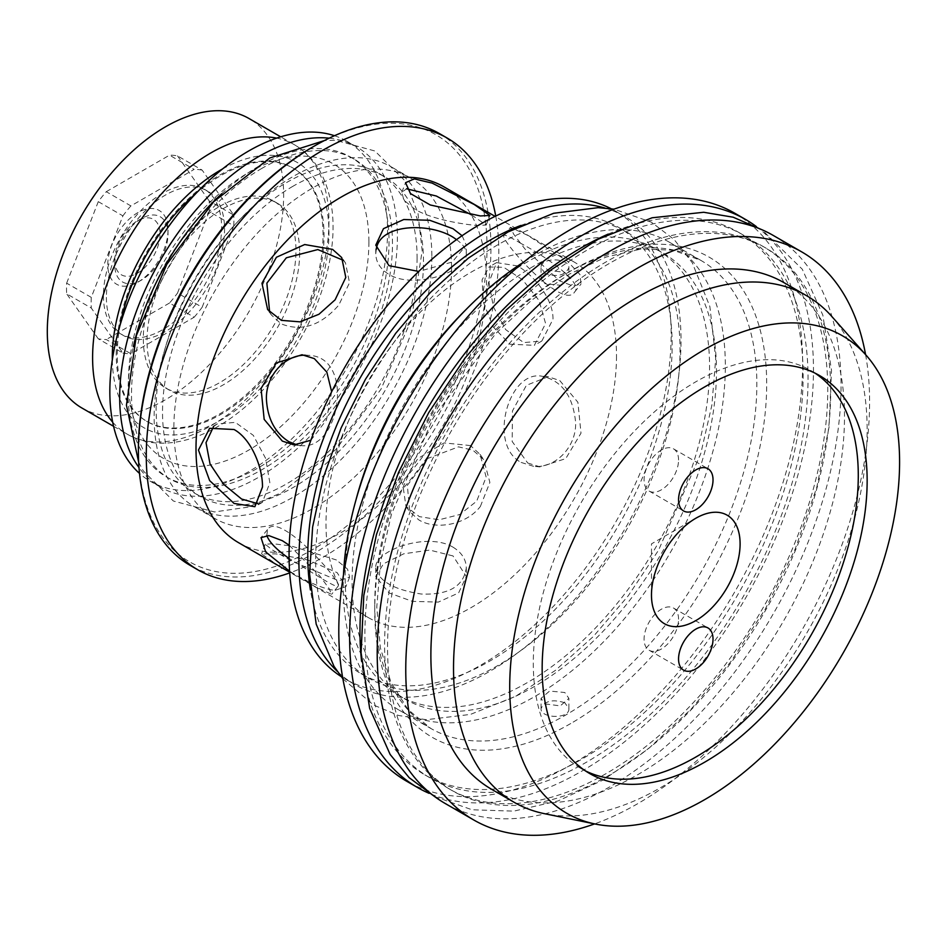 <?xml version="1.0" encoding="UTF-8"?>
<svg xmlns="http://www.w3.org/2000/svg" width="946" height="946" viewBox="0 0 946 946"><rect width="100%" height="100%" fill="white"/><g stroke="black" fill="none" stroke-linecap="round" stroke-linejoin="round"><path stroke-width="0.71" stroke-dasharray="4.73 3.55" d="M299.669 252.617A107.939 62.318 -60 0 1 252.558 361.242A107.939 62.318 -60 0 1 169.381 390.166A107.939 62.318 -60 0 1 152.838 303.666A107.939 62.318 -60 0 1 223.351 208.558A107.939 62.318 -60 0 1 277.32 203.213A107.939 62.318 -60 0 1 299.669 252.617M219.638 206.417A107.939 62.318 -60 0 1 273.607 201.072A107.939 62.318 -60 0 1 273.607 325.708A107.939 62.318 -60 0 1 165.668 388.026A107.939 62.318 -60 0 1 149.125 301.526A107.939 62.318 -60 0 1 219.638 206.417M293.012 186.232A184.529 106.543 120 0 0 172.456 348.849A184.529 106.543 120 0 0 200.741 496.721A184.529 106.543 120 0 0 385.27 390.178A184.529 106.543 120 0 0 385.27 177.091A184.529 106.543 120 0 0 293.012 186.232M417.091 257.868A184.529 106.543 -60 0 1 336.54 443.579A184.529 106.543 -60 0 1 194.344 493.02A184.529 106.543 -60 0 1 166.047 345.148A184.529 106.543 -60 0 1 286.603 182.531A184.529 106.543 -60 0 1 378.873 173.39A184.529 106.543 -60 0 1 417.091 257.868M261.983 168.317A184.529 106.543 120 0 0 141.427 330.934A184.529 106.543 120 0 0 169.724 478.806A184.529 106.543 120 0 0 311.92 429.366A184.529 106.543 120 0 0 392.472 243.654A184.529 106.543 120 0 0 354.253 159.176A184.529 106.543 120 0 0 261.983 168.317M221.731 193.705A184.529 106.543 -60 0 1 258.542 166.33A184.529 106.543 -60 0 1 350.8 157.19A184.529 106.543 -60 0 1 350.812 370.276A184.529 106.543 -60 0 1 166.271 476.819A184.529 106.543 -60 0 1 133.351 346.768M456.48 239.669C462.961 244.198 466.236 248.904 466.295 253.776C468.341 270.651 414.975 290.197 389.019 274.446C380.387 269.125 375.964 262.243 375.763 253.776L376.236 249.437M266.831 535.46L267.493 529.594C279.141 510.32 343.694 583.398 338.029 586.295C337.024 587.052 331.313 584.309 320.895 578.065L289.086 558.412M453.039 547.19C427.084 531.439 373.717 550.986 375.763 567.86C378.471 580.903 393.56 589.618 421.029 593.993C448.51 595.211 463.599 586.508 466.295 567.86C466.094 559.393 461.672 552.511 453.039 547.19M521.163 462.44L533.532 466.307C554.427 468.826 576.327 447.789 575.653 422.696C573.075 395.913 561.711 380.398 541.585 376.141C508.357 370.359 487.675 445.247 521.163 462.44M305.18 355.199L308.526 355.329C355.507 356.701 339.815 451.81 300.473 445.495L297.233 444.975M521.163 243.571C510.745 237.328 505.034 234.573 504.029 235.329C498.365 238.226 562.917 311.317 574.577 292.042C583.978 282.901 546.067 256.744 521.163 243.571M343.41 260.363L345.479 262.917L349.523 282.736L338.798 305.073C320.682 325.802 301.407 332.022 280.962 323.757L271.419 314.983L269.645 312.145M336.398 559.961L291.321 546.019L272.779 543.69L265.258 544.281L272.271 549.898L292.007 561.297L338.798 580.809L349.63 577.025L347.537 569.125L336.398 559.961M470.505 445.578L444.135 442.905L417.86 458.526L402.618 483.359L405.976 506.406L419.374 516.634L439.169 519.78L459.744 514.529L476.666 501.214L486.161 477.115L480.036 454.352L470.505 445.578M509.835 344.19L534.36 345.337L545.606 323.544L538.984 300.426L522.665 279.862L503.816 267.34L489.094 266.949L482.058 279.898L483.489 302.484L493.162 326.89L509.835 344.19M213.583 426.563L217.095 423.985L235.306 422.354L253.327 435.361L265.566 458.29L269.858 482.744L262.361 502.385L258.187 503.757M471.546 214.931L486.197 225.042L476.666 225.467C462.275 224.226 431.814 219.342 415.069 209.373L403.918 200.197L401.825 192.298L406.579 188.798M564.809 272.389L568.889 277.923L560.292 285.243L545.109 283.765L541.041 277.923L549.638 270.39L564.809 272.389M545.109 703.895L560.292 705.893L568.889 698.361L564.809 692.519L549.638 691.041L541.041 698.361L545.109 703.895M534.277 265.826A257.655 148.758 120 0 0 365.96 492.878A257.655 148.758 120 0 0 405.456 699.331A257.655 148.758 120 0 0 663.111 550.584A257.655 148.758 120 0 0 663.111 253.067A257.655 148.758 120 0 0 534.277 265.826M465.799 309.791A257.655 148.758 -60 0 1 527.383 261.853A257.655 148.758 -60 0 1 656.217 249.094A257.655 148.758 -60 0 1 709.571 367.036A257.655 148.758 -60 0 1 597.103 626.323A257.655 148.758 -60 0 1 398.562 695.357A257.655 148.758 -60 0 1 355.921 500.103M497.844 244.789A257.655 148.758 120 0 0 329.527 471.841A257.655 148.758 120 0 0 369.023 678.294A257.655 148.758 120 0 0 567.565 609.271A257.655 148.758 120 0 0 680.032 349.985A257.655 148.758 120 0 0 626.666 232.03A257.655 148.758 120 0 0 497.844 244.789M520.891 225.444A257.655 148.758 -60 0 1 618.79 227.478A257.655 148.758 -60 0 1 618.79 524.995A257.655 148.758 -60 0 1 361.135 673.753A257.655 148.758 -60 0 1 310.418 589.985M609.129 263.556A313.363 180.923 120 0 0 404.415 539.693A313.363 180.923 120 0 0 452.448 790.797A313.363 180.923 120 0 0 765.811 609.874A313.363 180.923 120 0 0 765.811 248.029A313.363 180.923 120 0 0 609.129 263.556M606.173 773.568A313.363 180.923 -60 0 1 449.492 789.082A313.363 180.923 -60 0 1 401.459 537.99A313.363 180.923 -60 0 1 606.173 261.853A313.363 180.923 -60 0 1 762.854 246.327A313.363 180.923 -60 0 1 810.888 497.43A313.363 180.923 -60 0 1 606.173 773.568M586.473 250.477A313.363 180.923 120 0 0 381.758 526.615A313.363 180.923 120 0 0 429.791 777.718A313.363 180.923 120 0 0 586.473 762.192A313.363 180.923 120 0 0 791.187 486.055A313.363 180.923 120 0 0 743.154 234.963A313.363 180.923 120 0 0 586.473 250.477M608.231 234.088A313.363 180.923 -60 0 1 738.235 232.113A313.363 180.923 -60 0 1 738.235 593.958A313.363 180.923 -60 0 1 424.872 774.869A313.363 180.923 -60 0 1 361.585 661.301M815.038 373.138A229.795 132.677 120 0 0 810.687 370.442A229.795 132.677 120 0 0 695.783 381.817A229.795 132.677 120 0 0 545.665 584.321A229.795 132.677 120 0 0 580.891 768.459A229.795 132.677 120 0 0 585.408 770.872M168.021 229.961A42.594 24.596 -60 0 1 137.903 282.133A42.594 24.596 -60 0 1 107.785 264.738A42.594 24.596 -60 0 1 137.903 212.578A42.594 24.596 -60 0 1 168.021 229.961L168.021 233.993A37.663 21.746 -60 0 1 141.392 280.122A37.663 21.746 -60 0 1 114.762 264.738A37.663 21.746 -60 0 1 141.392 218.621A37.663 21.746 -60 0 1 168.021 233.993M106.39 297.387A83.567 48.246 120 0 0 123.69 335.641A83.567 48.246 120 0 0 207.257 287.395A83.567 48.246 120 0 0 207.257 190.903A83.567 48.246 120 0 0 142.858 213.288A83.567 48.246 120 0 0 106.39 297.387M103.433 295.684A83.567 48.246 120 0 0 120.745 333.938A83.567 48.246 120 0 0 204.301 285.692A83.567 48.246 120 0 0 204.301 189.2A83.567 48.246 120 0 0 139.913 211.585A83.567 48.246 120 0 0 103.433 295.684M209.149 211.549L177.529 293.059L202.148 307.273L233.768 225.763L209.149 211.549A100.974 58.297 120 0 0 209.149 200.883L233.768 215.097L202.148 170.114L177.529 155.901A100.974 58.297 120 0 0 169.523 155.179L194.143 169.393L130.891 205.909L106.271 191.695A100.974 58.297 120 0 0 98.278 201.652L122.897 215.865L91.277 297.375L66.658 283.161A100.974 58.297 120 0 0 66.658 293.816L91.277 308.029L122.897 353.024L98.278 338.81A100.974 58.297 120 0 0 106.271 339.531L130.891 353.745L194.143 317.229L169.523 303.016A100.974 58.297 120 0 0 177.529 293.059M169.523 303.016L106.271 339.531M98.278 338.81L66.658 293.816M66.658 283.161L98.278 201.652M106.271 191.695L169.523 155.179M177.529 155.901L209.149 200.883M233.768 225.763A100.974 58.297 120 0 0 233.768 215.097M202.148 170.114A100.974 58.297 120 0 0 194.143 169.393M130.891 205.909A100.974 58.297 120 0 0 122.897 215.865M91.277 297.375A100.974 58.297 120 0 0 91.277 308.029M122.897 353.024A100.974 58.297 120 0 0 130.891 353.745M194.143 317.229A100.974 58.297 120 0 0 202.148 307.273M116.24 354.242A146.24 84.431 -60 0 1 180.071 207.079A146.24 84.431 -60 0 1 292.752 167.903A146.24 84.431 -60 0 1 292.752 336.764A146.24 84.431 -60 0 1 146.524 421.183A146.24 84.431 -60 0 1 116.24 354.242M81.912 408.01A167.123 96.492 120 0 0 249.035 311.518A167.123 96.492 120 0 0 249.035 118.534M120.154 324.856A146.24 84.431 120 0 0 117.221 354.809A146.24 84.431 120 0 0 147.505 421.762A146.24 84.431 120 0 0 293.745 337.332A146.24 84.431 120 0 0 293.745 168.471A146.24 84.431 120 0 0 196.153 193.232M678.554 459.993A24.371 14.072 120 0 0 673.505 448.842A24.371 14.072 120 0 0 649.133 462.913A24.371 14.072 120 0 0 649.133 491.057A24.371 14.072 120 0 0 667.911 484.529A24.371 14.072 120 0 0 678.554 459.993M678.554 619.192A24.371 14.072 120 0 0 673.505 608.042A24.371 14.072 120 0 0 649.133 622.113A24.371 14.072 120 0 0 649.133 650.257A24.371 14.072 120 0 0 667.911 643.729A24.371 14.072 120 0 0 678.554 619.192M114.762 260.15A32.034 18.494 120 0 0 137.407 273.228A32.034 18.494 120 0 0 160.063 233.993A32.034 18.494 120 0 0 137.407 220.915A32.034 18.494 120 0 0 114.762 260.15L114.762 264.738M651.475 595.034L651.475 543.867L695.783 518.278M329.173 138.175A196.378 113.378 -60 0 1 356.725 146.937A196.378 113.378 -60 0 1 397.391 236.831A196.378 113.378 -60 0 1 311.672 434.462A196.378 113.378 -60 0 1 160.359 487.072A196.378 113.378 -60 0 1 138.991 467.584M431.861 256.733A196.378 113.378 -60 0 1 346.141 454.352A196.378 113.378 -60 0 1 194.817 506.961A196.378 113.378 -60 0 1 194.817 280.217A196.378 113.378 -60 0 1 391.195 166.839A196.378 113.378 -60 0 1 431.861 256.733M488.976 282.322L493.339 306.74L505.684 329.61L523.717 342.594L541.845 341.021L552.996 319.275C553.505 299.657 534.466 275.381 517.415 265.909L496.579 262.621L488.976 282.322M480.367 506.465L489.886 482.425L483.82 459.721L472.976 450.261L458.514 446.855L427.627 458.491L407.336 485.345L409.76 511.786L418.853 519.933C435.598 530.198 465.976 525.243 480.367 506.465M335.109 590.328L345.905 586.626L337.143 572.649L307.722 559.961L275.783 553.871L261.534 553.895L277.166 564.774C293.993 574.529 320.611 589.37 335.109 590.328M527.738 235.4L510.485 227.3L513.678 234.182L524.995 249.046L559.736 280.938L573.205 286.047L581.021 284.013L579.945 274.517L567.387 261.191L527.738 235.4M331.656 391.786L326.465 419.977L310.891 440.245M527.738 463.02L540.083 466.898L565.732 458.633L581.01 433.15L577.888 402.263L559.736 380.529L548.136 376.733L526.378 385.329L512.46 410.942L512.176 441.522L527.738 463.02M453.039 555.941L429.709 550.075L403.741 553.8L383.461 563.828L375.763 576.504L389.019 592.906L412.35 601.36L438.329 602.094L458.597 592.953L466.295 576.504L453.039 555.941M289.263 545.263L319.819 575.984L329.09 588.507L331.573 594.325L314.332 586.236L289.582 571.195M462.086 235.72L466.295 245.132L452.223 262.03L418.759 271.443M368.905 241.916A170.008 98.159 -60 0 1 188.585 466.236A170.008 98.159 -60 0 1 188.585 225.81A170.008 98.159 -60 0 1 368.905 241.916M443.97 186.859A205.424 118.605 -60 0 1 486.516 280.903A205.424 118.605 -60 0 1 396.847 487.628A205.424 118.605 -60 0 1 238.546 542.661M616.508 355.944A205.424 118.605 -60 0 1 526.839 562.681A205.424 118.605 -60 0 1 368.538 617.714A205.424 118.605 -60 0 1 325.992 523.682A205.424 118.605 -60 0 1 415.672 316.945A205.424 118.605 -60 0 1 573.962 261.912A205.424 118.605 -60 0 1 616.508 355.944M495.739 216.043A249.295 143.934 -60 0 1 498.826 252.192A249.295 143.934 -60 0 1 289.713 572.909M439.322 133.516A249.295 143.934 -60 0 1 490.95 247.639A249.295 143.934 -60 0 1 382.137 498.518A249.295 143.934 -60 0 1 190.028 565.306M312.7 146.997A246.516 142.326 -60 0 1 487.013 247.639A246.516 142.326 -60 0 1 312.7 549.555A246.516 142.326 -60 0 1 138.388 448.912M451.561 268.108A196.378 113.378 -60 0 1 365.842 465.728A196.378 113.378 -60 0 1 214.517 518.337A196.378 113.378 -60 0 1 214.517 291.593A196.378 113.378 -60 0 1 410.883 178.215A196.378 113.378 -60 0 1 451.561 268.108M334.482 135.716A196.378 113.378 -60 0 1 346.875 141.25A196.378 113.378 -60 0 1 387.553 231.155A196.378 113.378 -60 0 1 301.833 428.775A196.378 113.378 -60 0 1 150.509 481.384A196.378 113.378 -60 0 1 139.511 473.426M734.711 213.193A327.978 189.366 -60 0 1 734.711 591.924A327.978 189.366 -60 0 1 406.733 781.278M524.297 261.664A270.189 155.995 -60 0 1 669.378 242.211A270.189 155.995 -60 0 1 669.378 554.202A270.189 155.995 -60 0 1 399.188 710.186A270.189 155.995 -60 0 1 343.232 586.508A270.189 155.995 -60 0 1 343.493 574.825M545.109 273.512L541.041 267.683C540.178 256.815 569.74 257.809 568.889 267.683C565.27 275.416 557.348 277.355 545.109 273.512M564.809 702.772C552.57 698.928 544.648 700.868 541.041 708.601C540.19 718.475 569.74 719.468 568.889 708.601L564.809 702.772M604.943 208.049A270.189 155.995 -60 0 1 625.058 216.622A270.189 155.995 -60 0 1 625.058 528.613A270.189 155.995 -60 0 1 354.868 684.608A270.189 155.995 -60 0 1 337.391 671.471M756.374 226.591A327.978 189.366 -60 0 1 745.543 598.168A327.978 189.366 -60 0 1 429.153 793.351M773.119 235.365A327.978 189.366 -60 0 1 773.119 614.096A327.978 189.366 -60 0 1 445.14 803.461M611.14 208.735A270.189 155.995 -60 0 1 615.207 210.946A270.189 155.995 -60 0 1 615.207 522.925A270.189 155.995 -60 0 1 345.03 678.921A270.189 155.995 -60 0 1 341.08 676.508M831.629 316.271A292.468 168.861 -60 0 1 806.571 633.406A292.468 168.861 -60 0 1 544.458 813.678M783.915 282.618A292.468 168.861 -60 0 1 783.927 620.328A292.468 168.861 -60 0 1 491.447 789.189M865.578 354.62A327.978 189.366 -60 0 1 594.632 823.895M222.57 168.932A153.193 88.451 -60 0 1 328.948 233.697A153.193 88.451 -60 0 1 220.619 420.201A153.193 88.451 -60 0 1 112.314 359.894M112.68 422.164A167.123 96.492 120 0 0 127.213 434.167A167.123 96.492 120 0 0 210.781 425.889A167.123 96.492 120 0 0 319.961 278.609A167.123 96.492 120 0 0 294.336 144.691A167.123 96.492 120 0 0 276.681 138.116M374.746 604.695A270.189 155.995 120 0 0 430.702 728.385A270.189 155.995 120 0 0 565.791 714.999A270.189 155.995 120 0 0 742.303 476.914A270.189 155.995 120 0 0 700.891 260.41A270.189 155.995 120 0 0 492.689 332.791A270.189 155.995 120 0 0 374.746 604.695M570.722 723.536A277.154 160.016 -60 0 1 400.998 482.082A277.154 160.016 -60 0 1 740.434 286.106A277.154 160.016 -60 0 1 570.722 723.536M165.668 388.026L169.381 390.166M273.607 201.072L277.32 203.213M194.344 493.02L200.741 496.721M378.873 173.39L385.27 177.091M166.271 476.819L169.724 478.806M350.8 157.19L354.253 159.176M398.562 695.357L405.456 699.331M656.217 249.094L663.111 253.067M361.135 673.753L369.023 678.294M618.79 227.478L626.666 232.03M449.492 789.082L452.448 790.797M762.854 246.327L765.811 248.029M424.872 774.869L429.791 777.718M738.235 232.113L743.154 234.963M580.891 768.459L589.748 773.58M810.687 370.442L819.555 375.55M141.392 280.122L137.903 282.133M120.745 333.938L123.69 335.641M204.301 189.2L207.257 190.903M113.579 426.291L127.213 434.167C137.43 439.996 148.711 443 161.045 443.201C179.551 443.296 198.459 437.75 217.746 426.575C236.689 415.531 254.403 400.383 270.887 381.132C298.321 348.471 317.099 312.192 327.245 272.282C337.214 230.895 334.376 196.425 318.719 168.885C312.428 158.573 304.305 150.509 294.336 144.691L280.702 136.815M146.524 421.183L147.505 421.762M292.752 167.903L293.745 168.471M138.66 462.216L143.26 470.86L173.355 501.013L214.387 511.952L247.781 507.186L281.813 492.535L335.724 449.646L380.954 389.267L411.415 319.523L422.188 250.761L417.943 212.945L405.042 180.875L374.864 150.982L335.605 140.28L324.36 140.576M342.878 678.767L373.386 704.947L398.668 715.507L426.398 719.705L470.41 714.419L515.605 696.303L555.337 670.442L593.308 636.54L628.156 595.909L658.582 550.158L700.785 453.583L711.912 405.006L715.696 358.51L709.878 306.563L692.247 262.692L674.155 239.539L651.345 222.156L614.001 209.149M434.652 796.579L472.03 809.776L513.749 811.136L558.01 800.955L603.288 779.942L648.282 748.865L691.29 708.968L730.785 661.751L765.338 608.976L795.184 549.047L816.717 487.604L829.027 427.214L831.51 370.3L822.819 315.089L802.303 269.255L761.92 229.736M649.133 491.057L683.603 510.958M673.505 448.842L707.975 468.743M649.133 650.257L683.603 670.158M673.505 608.042L707.975 627.943M137.407 220.915L141.392 218.621M486.209 225.042L489.933 215.44M401.814 192.298L405.538 182.696M217.095 423.985L209.61 428.302M262.361 502.385L254.876 506.701M496.579 262.621L489.094 266.949M541.845 341.021L534.36 345.337M405.976 506.406L409.76 511.786M480.036 454.352L483.82 459.721M265.247 544.281L261.522 553.883M349.642 577.025L345.917 586.638M345.479 262.917L341.707 257.549M271.419 314.983L267.647 309.602M574.577 292.042L581.033 284.013M504.029 235.329L510.473 227.3M308.526 355.329L301.987 354.738M300.473 445.495L293.934 444.904M548.136 376.733L541.585 376.141M540.083 466.898L533.532 466.307M375.763 567.86L375.763 576.504M466.295 567.86L466.295 576.504M267.481 529.594L261.025 537.624M338.041 586.307L331.585 594.336M466.295 253.776L466.295 245.132M375.763 253.776L375.763 245.132M573.962 261.912L495.077 216.362M368.538 617.714L289.653 572.176M410.883 178.215L391.195 166.839M214.517 518.337L194.817 506.961M356.725 146.937L346.875 141.25M160.359 487.072L150.509 481.384M399.188 710.186L430.702 728.385L408.022 709.535L390.982 682.433L380.363 647.868L376.78 607.131L380.529 561.912L391.502 514.009L433.256 417.86L495.645 333.631L531.64 300.189L568.936 274.328L605.984 257.064L641.234 248.987L673.221 250.193L700.891 260.41L669.378 242.211M568.889 708.601L568.889 698.361M541.041 708.601L541.041 698.361M541.041 267.683L541.041 277.923M568.889 267.683L568.889 277.923M625.058 216.622L615.207 210.946M354.868 684.608L345.03 678.921"/><path stroke-width="1.42" d="M133.351 346.768A184.529 106.543 -60 0 1 221.731 193.705M376.236 249.437C379.819 222.298 434.581 222.275 456.48 239.669M289.086 558.412C276.587 549.756 269.172 542.105 266.831 535.46M297.233 444.975L288.885 441.687C274.931 432.819 267.434 418.57 266.405 398.94C265.791 375.302 285.314 354.904 305.18 355.199M269.645 312.145L266.867 283.161L286.319 257.809L317.797 249.567L343.41 260.363M258.187 503.757L241.62 499.05L223.694 484.352L210.047 464.001L206.003 442.716L213.583 426.563M406.579 188.798L436.343 196.023L471.546 214.931M355.921 500.103A257.655 148.758 -60 0 1 465.799 309.791M310.418 589.985A257.655 148.758 -60 0 1 489.969 240.249A257.655 148.758 -60 0 1 520.891 225.444M361.585 661.301A313.363 180.923 -60 0 1 581.554 247.639A313.363 180.923 -60 0 1 608.231 234.088M585.408 770.872A229.795 132.677 120 0 0 810.687 635.783A229.795 132.677 120 0 0 815.038 373.138M704.652 386.938A229.795 132.677 120 0 0 554.533 589.429A229.795 132.677 120 0 0 589.748 773.58A229.795 132.677 120 0 0 819.555 640.903A229.795 132.677 120 0 0 819.555 375.55A229.795 132.677 120 0 0 704.652 386.938M280.702 136.815L249.035 118.534A167.123 96.492 120 0 0 120.248 163.315A167.123 96.492 120 0 0 47.3 331.502A167.123 96.492 120 0 0 81.912 408.01L113.579 426.291M196.153 193.232A146.24 84.431 120 0 0 120.154 324.856M713.024 479.894A24.371 14.072 -60 0 1 702.381 504.419A24.371 14.072 -60 0 1 683.603 510.958A24.371 14.072 -60 0 1 683.603 482.815A24.371 14.072 -60 0 1 707.975 468.743A24.371 14.072 -60 0 1 713.024 479.894M713.024 639.094A24.371 14.072 -60 0 1 702.381 663.631A24.371 14.072 -60 0 1 683.603 670.158A24.371 14.072 -60 0 1 683.603 642.015A24.371 14.072 -60 0 1 707.975 627.943A24.371 14.072 -60 0 1 713.024 639.094M651.475 595.034A62.673 36.185 120 0 0 695.783 620.623A62.673 36.185 120 0 0 740.103 543.855A62.673 36.185 120 0 0 695.783 518.278A62.673 36.185 120 0 0 651.475 595.034M138.991 467.584A196.378 113.378 -60 0 1 160.347 260.316A196.378 113.378 -60 0 1 329.173 138.175M480.367 215.948L430.253 204.975L410.517 193.587L405.55 182.696L414.313 178.889L432.133 183.098L474.289 204.549L489.933 215.44L480.367 215.948M262.48 487.001L254.876 506.701L234.04 503.426L209.622 480.568L198.471 450.048L209.61 428.302L234.04 429.508C251.258 438.885 262.775 467.513 262.48 487.001M335.109 299.811L318.968 314.249L300.036 321.853L281.411 320.363L267.647 309.602L261.971 283.256L276.409 257.277L304.707 244.541L332.602 249.389L341.707 257.549L345.798 277.438L335.109 299.811M310.891 440.245L293.934 444.904L282.322 441.096L264.171 419.374L261.049 388.487L276.327 362.992L301.987 354.738L314.332 358.617L326.831 372.145L331.656 391.786M289.582 571.195L265.684 551.932L261.037 537.624L268.853 535.59L282.322 540.698L289.263 545.263M418.759 271.443L389.019 265.684L375.763 245.132L383.461 228.672L403.741 219.531L429.709 220.276L453.039 228.731L462.086 235.72M289.653 572.176L238.546 542.661A205.424 118.605 -60 0 1 238.546 305.463A205.424 118.605 -60 0 1 443.97 186.859L495.077 216.362M289.713 572.909A249.295 143.934 -60 0 1 197.903 569.859A249.295 143.934 -60 0 1 197.903 281.991A249.295 143.934 -60 0 1 447.198 138.069A249.295 143.934 -60 0 1 495.739 216.043M197.903 569.859L190.028 565.306A249.295 143.934 -60 0 1 138.388 451.183A249.295 143.934 -60 0 1 314.675 145.861A249.295 143.934 -60 0 1 439.322 133.516L447.198 138.069M138.388 451.183L138.388 448.912A246.516 142.326 -60 0 1 312.7 146.997L314.675 145.861M139.511 473.426A196.378 113.378 -60 0 1 150.509 254.628A196.378 113.378 -60 0 1 334.482 135.716M429.153 793.351A327.978 189.366 -60 0 1 417.564 787.533L406.733 781.278A327.978 189.366 -60 0 1 338.798 631.136A327.978 189.366 -60 0 1 481.963 301.065A327.978 189.366 -60 0 1 734.711 213.193L745.543 219.448A327.978 189.366 -60 0 1 756.374 226.591M343.493 574.825A270.189 155.995 -60 0 1 524.297 261.664M337.391 671.471A270.189 155.995 -60 0 1 298.912 560.919A270.189 155.995 -60 0 1 404.722 302.401A270.189 155.995 -60 0 1 604.943 208.049M417.564 787.533A327.978 189.366 -60 0 1 349.63 637.391A327.978 189.366 -60 0 1 492.795 307.32A327.978 189.366 -60 0 1 745.543 219.448M594.632 823.895A327.978 189.366 -60 0 1 473.698 819.946L445.14 803.461A327.978 189.366 -60 0 1 377.206 653.308A327.978 189.366 -60 0 1 520.371 323.236A327.978 189.366 -60 0 1 773.119 235.365L801.676 251.861A327.978 189.366 -60 0 1 865.578 354.62M509.717 687.103A275.676 159.165 -60 0 1 647.525 392.33A275.676 159.165 -60 0 1 866.11 355.223A275.676 159.165 -60 0 1 842.496 654.147A275.676 159.165 -60 0 1 595.424 824.061A275.676 159.165 -60 0 1 509.717 687.103M341.08 676.508A270.189 155.995 -60 0 1 289.062 555.231A270.189 155.995 -60 0 1 404.391 286.106A270.189 155.995 -60 0 1 611.14 208.735M595.424 824.061L544.458 813.678A292.468 168.861 -60 0 1 514.104 802.267A292.468 168.861 -60 0 1 453.524 668.373A292.468 168.861 -60 0 1 581.199 374.048A292.468 168.861 -60 0 1 806.571 295.696A292.468 168.861 -60 0 1 831.629 316.271L866.11 355.223M514.104 802.267L491.447 789.189A292.468 168.861 -60 0 1 430.879 655.306A292.468 168.861 -60 0 1 558.542 360.97A292.468 168.861 -60 0 1 783.915 282.618L806.571 295.696M473.698 819.946A327.978 189.366 -60 0 1 405.763 669.803A327.978 189.366 -60 0 1 548.928 339.732A327.978 189.366 -60 0 1 801.676 251.861M112.314 359.894A153.193 88.451 -60 0 1 222.57 168.932M276.681 138.116A167.123 96.492 120 0 0 155.203 201.084A167.123 96.492 120 0 0 92.602 357.659A167.123 96.492 120 0 0 112.68 422.164M324.36 140.576L269.846 157.97L213.69 201.699L166.768 264.442L136.342 335.523L126.433 405.184L138.66 462.216M614.001 209.149L598.109 207.659L553.647 213.276L508.037 231.947L468.305 258.175L430.406 292.42L395.688 333.335L365.44 379.311L341.139 427.876L323.296 477.742L312.618 527.052L309.59 574.045L316.177 624.1L333.985 666.315L342.878 678.767M761.92 229.736L733.185 217.213L703.718 212.271L652.101 217.781L598.203 239.196L551.364 269.669L506.394 309.85L464.994 358.108L428.798 412.503L398.443 472.704L376.461 534.537L363.808 595.401L361.088 652.787L369.65 708.341L390.154 754.482L409.18 777.695L434.652 796.579"/></g></svg>
